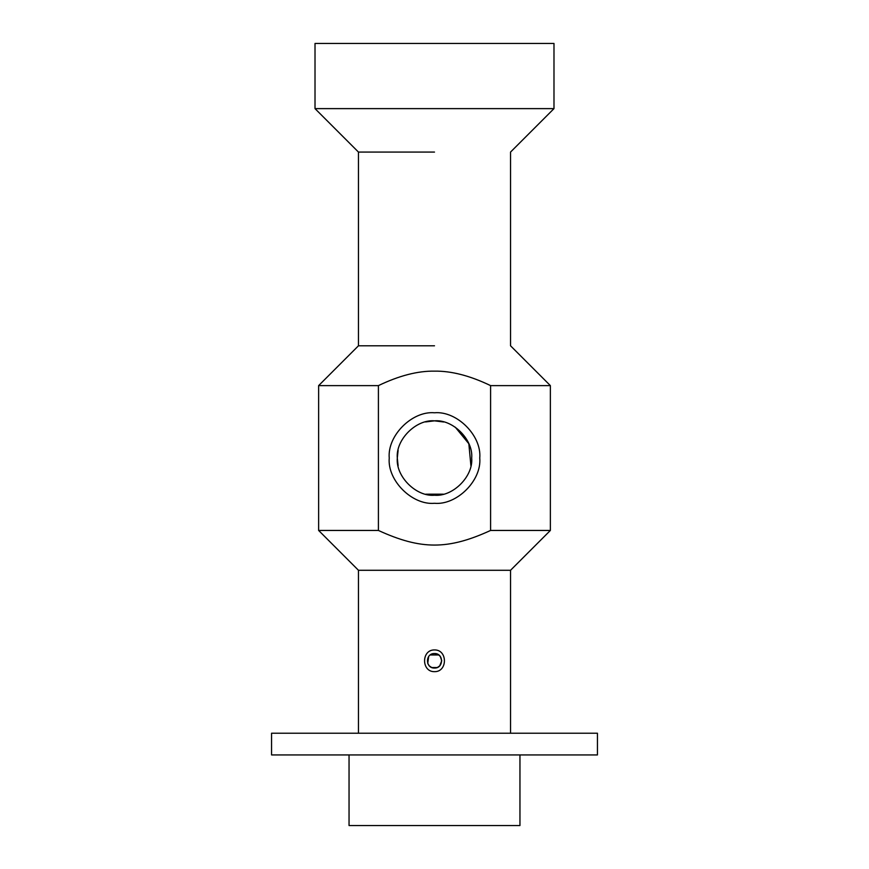 <?xml version="1.0" encoding="UTF-8"?>
<svg xmlns="http://www.w3.org/2000/svg" width="869" height="869" viewBox="0 0 869 869"><rect width="100%" height="100%" fill="white"/><g stroke="black" fill="none" stroke-linecap="round" stroke-linejoin="round"><path stroke-width="1.3" d="M443.657 421.986L434.5 420.835C452.901 419.173 473.366 439.627 471.704 458.039C473.366 476.44 452.901 496.894 434.5 495.232C416.099 496.894 395.634 476.44 397.296 458.039C395.634 439.627 416.099 419.173 434.5 420.835L425.56 421.943M434.5 503.292C412.112 505.323 387.216 480.427 389.236 458.039C387.216 435.641 412.112 410.755 434.5 412.775C456.888 410.755 481.784 435.641 479.764 458.039C481.784 480.427 456.888 505.323 434.5 503.292M398.121 450.283L397.296 458.039L398.121 465.762M425.777 494.189L443.288 494.168M470.9 465.675L468.836 443.733L455.291 427.2M378.406 385.619C399.012 375.701 417.707 370.878 434.5 371.139C451.293 370.878 469.988 375.701 490.594 385.619L490.594 530.448C448.1 549.947 420.9 549.947 378.406 530.448L378.406 385.619L318.63 385.619L318.63 530.448L378.406 530.448M510.537 733.219L510.537 570.281L550.37 530.448L490.594 530.448M490.594 385.619L550.37 385.619L550.37 530.448M434.5 570.281L510.537 570.281L358.462 570.281L358.462 733.219M315.012 43.45L315.012 108.625L358.462 152.075L358.462 345.786L434.5 345.786M434.5 152.075L358.462 152.075M434.5 653.564C425.158 653.162 425.158 668.446 434.5 668.044C443.842 668.446 443.842 653.162 434.5 653.564L435.641 653.651M438.845 655.009L440.377 656.573M434.5 671.661C421.28 671.987 421.28 649.621 434.5 649.936C447.72 649.621 447.72 671.987 434.5 671.661M439.747 665.795L441.745 660.798L440.333 656.508M438.791 654.976L430.209 654.976M428.667 656.508L427.744 663.405M427.885 663.742L429.264 665.806M429.492 666.034L431.556 667.414M431.904 667.566L437.074 667.566M437.465 667.414L439.486 666.045M434.5 108.625L315.012 108.625L553.987 108.625L553.987 43.45L315.012 43.45L553.987 43.45M349.045 754.944L349.045 825.55L519.955 825.55L349.045 825.55M271.562 733.219L597.438 733.219L271.562 733.219L271.562 754.944L597.438 754.944L271.562 754.944M358.462 570.281L318.63 530.448M358.462 345.786L318.63 385.619M553.987 108.625L510.537 152.075L510.537 345.786L550.37 385.619M519.955 754.944L519.955 825.55M597.438 733.219L597.438 754.944"/></g></svg>
